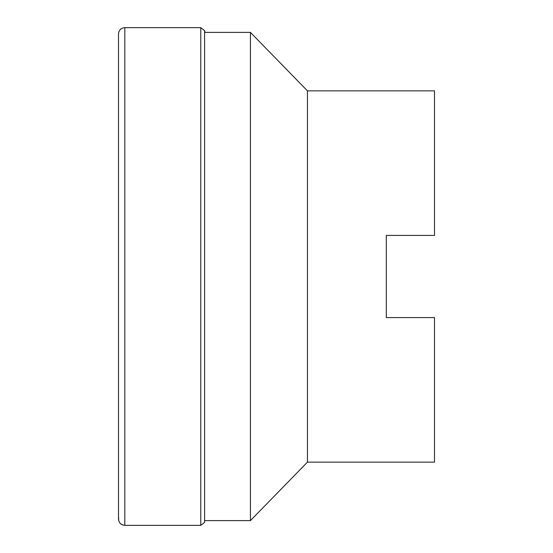 <?xml version="1.0" encoding="UTF-8"?>
<svg xmlns="http://www.w3.org/2000/svg" width="553" height="553" viewBox="0 0 553 553"><rect width="100%" height="100%" fill="white"/><g stroke="black" fill="none" stroke-linecap="round" stroke-linejoin="round"><path stroke-width="0.83" d="M307.44 90.851L434.499 90.851L434.499 235.419L386.312 235.419L386.312 317.581L434.499 317.581L434.499 462.149L307.44 462.149L250.433 520.608L250.433 32.392L307.44 90.851L307.44 462.149M200.76 525.35L204.596 522.391L200.76 525.35L124.819 525.35C120.989 524.991 118.881 522.91 118.501 519.108L118.501 33.892C118.881 30.09 120.989 28.009 124.819 27.65L124.819 525.35L200.76 525.35L200.76 27.65L124.819 27.65M118.688 517.601C118.204 522.129 120.25 524.714 124.819 525.35M200.76 27.65L204.596 30.609L204.596 522.391M205.045 520.608L250.433 520.608M204.596 32.392L250.433 32.392M118.501 161.054L118.501 33.892M204.596 30.609L205.045 32.392"/></g></svg>
